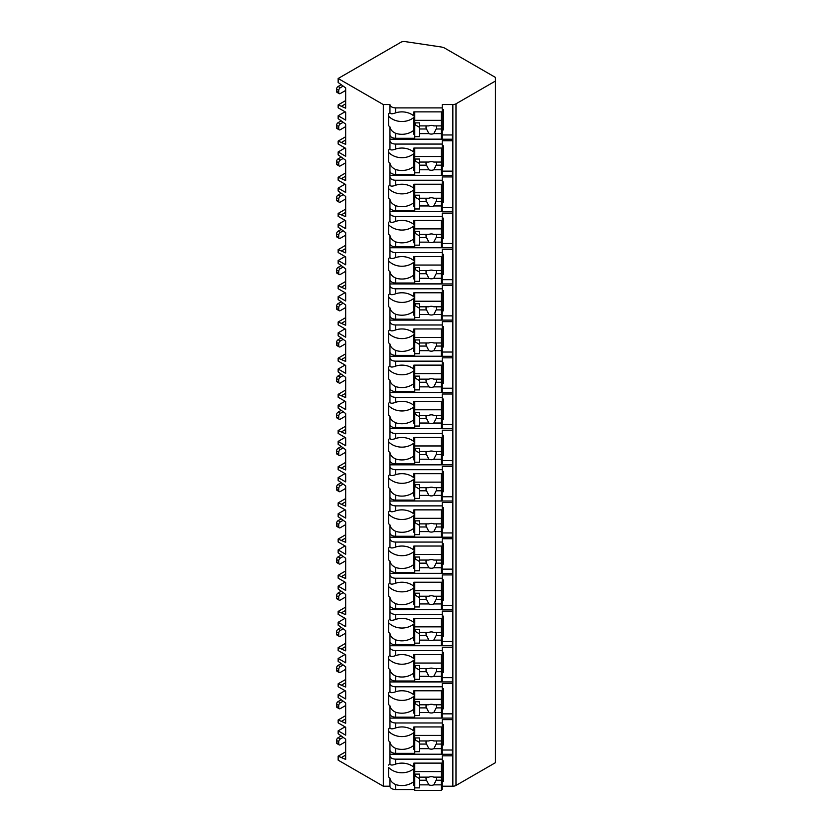 <?xml version="1.0" encoding="UTF-8"?>
<svg xmlns="http://www.w3.org/2000/svg" width="832" height="832" viewBox="0 0 832 832"><rect width="100%" height="100%" fill="white"/><g stroke="black" fill="none" stroke-linecap="round" stroke-linejoin="round"><path stroke-width="1.25" d="M345.051 726.856L338.156 730.839L338.156 733.73L345.675 739.159L345.675 759.418L338.156 756.163L338.156 760.146L383.302 786.209L389.948 786.209A5.762 3.328 0 0 0 395.71 789.537L414.762 789.537M441.355 789.537L442.239 789.537L442.239 785.554L441.355 785.554M442.239 786.209L452.847 786.209A4.43 2.558 0 0 0 455.978 785.46L495.446 762.674L495.446 77.418L444.985 48.277A8.861 5.117 0 0 0 440.929 46.946L405.153 41.6A4.43 2.558 0 0 0 400.91 42.266L338.156 78.499L383.302 104.572L389.948 104.572A5.762 3.328 0 0 0 395.71 107.89L442.239 107.89L442.239 104.572L452.847 104.572A4.43 2.558 0 0 0 455.978 103.823L495.446 81.037M442.239 750.027L452.431 750.027L452.431 755.82L442.239 755.82L442.239 759.148L395.71 759.148A5.762 3.328 0 0 1 389.948 755.82L389.948 763.87C390.364 765.336 392.278 765.409 395.71 764.088L395.71 759.148M442.239 724.703L443.57 724.703L443.57 744.962L442.239 744.962L442.239 749.372L441.355 749.372M389.948 713.846A5.762 3.328 0 0 0 395.71 717.174L395.71 712.234C392.278 710.653 390.364 708.51 389.948 705.796L389.948 727.688C390.364 729.154 392.278 729.227 395.71 727.917A16.838 13.749 180 0 1 413.878 731.016L413.878 726.95L442.239 726.95L442.239 719.638L452.431 719.638L452.431 713.846L442.239 713.846M442.239 688.522L443.57 688.522L443.57 708.781L442.239 708.781L442.239 713.201L441.355 713.201M389.948 677.674A5.762 3.328 0 0 0 395.71 680.992L395.71 676.052C392.278 674.471 390.364 672.329 389.948 669.614L389.948 691.517C390.364 692.973 392.278 693.046 395.71 691.735A16.838 13.749 180 0 1 413.878 694.834L413.878 690.768L442.239 690.768L442.239 683.457L452.431 683.457L452.431 677.674L442.239 677.674M442.239 652.34L443.57 652.34L443.57 672.599L442.239 672.599L442.239 677.019L441.355 677.019M389.948 641.493A5.762 3.328 0 0 0 395.71 644.81L395.71 639.87C392.278 638.29 390.364 636.147 389.948 633.433L389.948 655.335C390.364 656.791 392.278 656.864 395.71 655.554A16.838 13.749 180 0 1 413.878 658.653L413.878 654.586L442.239 654.586L442.239 647.275L452.431 647.275L452.431 641.493L442.239 641.493M442.239 616.158L443.57 616.158L443.57 636.428L442.239 636.428L442.239 640.838L441.355 640.838M389.948 605.311A5.762 3.328 0 0 0 395.71 608.629L395.71 603.689C392.278 602.108 390.364 599.966 389.948 597.251L389.948 619.154C390.364 620.61 392.278 620.682 395.71 619.372A16.838 13.749 180 0 1 413.878 622.482L413.878 618.405L442.239 618.405L442.239 611.094L452.431 611.094L452.431 605.311L442.239 605.311M442.239 579.977L443.57 579.977L443.57 600.246L442.239 600.246L442.239 604.656L441.355 604.656M389.948 569.13A5.762 3.328 0 0 0 395.71 572.458L395.71 567.507C392.278 565.926 390.364 563.784 389.948 561.07L389.948 582.972C390.364 584.428 392.278 584.501 395.71 583.19A16.838 13.749 180 0 1 413.878 586.3L413.878 582.223L442.239 582.223L442.239 574.912L452.431 574.912L452.431 569.13L442.239 569.13M442.239 543.806L443.57 543.806L443.57 564.065L442.239 564.065L442.239 568.474L441.355 568.474M389.948 532.948A5.762 3.328 0 0 0 395.71 536.276L395.71 531.326C392.278 529.755 390.364 527.602 389.948 524.888L389.948 546.79C390.364 548.246 392.278 548.319 395.71 547.009A16.838 13.749 180 0 1 413.878 550.118L413.878 546.042L442.239 546.042L442.239 538.73L452.431 538.73L452.431 532.948L442.239 532.948M442.239 507.624L443.57 507.624L443.57 527.883L442.239 527.883L442.239 532.293L441.355 532.293M389.948 496.766A5.762 3.328 0 0 0 395.71 500.094L395.71 495.144C392.278 493.574 390.364 491.421 389.948 488.717L389.948 510.609C390.364 512.065 392.278 512.138 395.71 510.827A16.838 13.749 180 0 1 413.878 513.937L413.878 509.86L442.239 509.86L442.239 502.559L452.431 502.559L452.431 496.766L442.239 496.766M442.239 471.442L443.57 471.442L443.57 491.702L442.239 491.702L442.239 496.111L441.355 496.111M389.948 460.585A5.762 3.328 0 0 0 395.71 463.913L395.71 458.962C392.278 457.392 390.364 455.25 389.948 452.535L389.948 474.427C390.364 475.883 392.278 475.956 395.71 474.646A16.838 13.749 180 0 1 413.878 477.755L413.878 473.678L442.239 473.678L442.239 466.378L452.431 466.378L452.431 460.585L442.239 460.585M442.239 435.261L443.57 435.261L443.57 455.52L442.239 455.52L442.239 459.93L441.355 459.93M389.948 424.403A5.762 3.328 0 0 0 395.71 427.731L395.71 422.781C392.278 421.21 390.364 419.068 389.948 416.354L389.948 438.246C390.364 439.712 392.278 439.785 395.71 438.464A16.838 13.749 180 0 1 413.878 441.574L413.878 437.497L442.239 437.497L442.239 430.196L452.431 430.196L452.431 424.403L442.239 424.403M442.239 399.079L443.57 399.079L443.57 419.338L442.239 419.338L442.239 423.748L441.355 423.748M389.948 388.222A5.762 3.328 0 0 0 395.71 391.55L395.71 386.599C392.278 385.029 390.364 382.886 389.948 380.172L389.948 402.064C390.364 403.53 392.278 403.603 395.71 402.282A16.838 13.749 180 0 1 413.878 405.392L413.878 401.315L442.239 401.315L442.239 394.014L452.431 394.014L452.431 388.222L442.239 388.222M442.239 362.898L443.57 362.898L443.57 383.157L442.239 383.157L442.239 387.566L441.355 387.566M389.948 352.04A5.762 3.328 0 0 0 395.71 355.368L395.71 350.418C392.278 348.847 390.364 346.705 389.948 343.99L389.948 365.882C390.364 367.349 392.278 367.422 395.71 366.101A16.838 13.749 180 0 1 413.878 369.21L413.878 365.134L442.239 365.134L442.239 357.833L452.431 357.833L452.431 352.04L442.239 352.04M442.239 326.716L443.57 326.716L443.57 346.975L442.239 346.975L442.239 351.385L441.355 351.385M389.948 315.858A5.762 3.328 0 0 0 395.71 319.186L395.71 314.246C392.278 312.666 390.364 310.523 389.948 307.809L389.948 329.701C390.364 331.167 392.278 331.24 395.71 329.919A16.838 13.749 180 0 1 413.878 333.029L413.878 328.962L442.239 328.962L442.239 321.651L452.431 321.651L452.431 315.858L442.239 315.858M442.239 290.534L443.57 290.534L443.57 310.794L442.239 310.794L442.239 315.214L441.355 315.214M389.948 279.677A5.762 3.328 0 0 0 395.71 283.005L395.71 278.065C392.278 276.484 390.364 274.342 389.948 271.627L389.948 293.53C390.364 294.986 392.278 295.058 395.71 293.748A16.838 13.749 180 0 1 413.878 296.847L413.878 292.781L442.239 292.781L442.239 285.47L452.431 285.47L452.431 279.677L442.239 279.677M442.239 254.353L443.57 254.353L443.57 274.612L442.239 274.612L442.239 279.032L441.355 279.032M389.948 243.506A5.762 3.328 0 0 0 395.71 246.823L395.71 241.883C392.278 240.302 390.364 238.16 389.948 235.446L389.948 257.348C390.364 258.804 392.278 258.877 395.71 257.566A16.838 13.749 180 0 1 413.878 260.666L413.878 256.599L442.239 256.599L442.239 249.288L452.431 249.288L452.431 243.506L442.239 243.506M442.239 218.171L443.57 218.171L443.57 238.441L442.239 238.441L442.239 242.85L441.355 242.85M389.948 207.324A5.762 3.328 0 0 0 395.71 210.642L395.71 205.702C392.278 204.121 390.364 201.978 389.948 199.264L389.948 221.166C390.364 222.622 392.278 222.695 395.71 221.385A16.838 13.749 180 0 1 413.878 224.494L413.878 220.418L442.239 220.418L442.239 213.106L452.431 213.106L452.431 207.324L442.239 207.324M442.239 181.99L443.57 181.99L443.57 202.259L442.239 202.259L442.239 206.669L441.355 206.669M389.948 171.142A5.762 3.328 0 0 0 395.71 174.47L395.71 169.52C392.278 167.939 390.364 165.797 389.948 163.082L389.948 184.985C390.364 186.441 392.278 186.514 395.71 185.203A16.838 13.749 180 0 1 413.878 188.313L413.878 184.236L442.239 184.236L442.239 176.925L452.431 176.925L452.431 171.142L442.239 171.142M442.239 145.818L443.57 145.818L443.57 166.078L442.239 166.078L442.239 170.487L441.355 170.487M389.948 134.961A5.762 3.328 0 0 0 395.71 138.289L395.71 133.338C392.278 131.768 390.364 129.615 389.948 126.901L389.948 148.803C390.364 150.259 392.278 150.332 395.71 149.022A16.838 13.749 180 0 1 413.878 152.131L413.878 148.054L442.239 148.054L442.239 140.743L452.431 140.743L452.431 134.961L442.239 134.961M442.239 109.637L443.57 109.637L443.57 129.896L442.239 129.896L442.239 134.306L441.355 134.306M442.239 760.885L443.57 760.885L443.57 781.144L442.239 781.144L442.239 785.554M395.71 753.355L395.71 748.405C392.278 746.834 390.364 744.692 389.948 741.978L389.948 750.027A5.762 3.328 0 0 0 395.71 753.355L414.762 753.355M441.355 753.355L442.239 753.355L442.239 749.372M442.239 107.89L442.239 111.873L413.878 111.873L413.878 115.95A16.838 13.749 180 0 0 395.71 112.84C392.278 114.15 390.364 114.078 389.948 112.622L389.948 104.572M389.948 786.209L389.948 778.159C390.364 780.874 392.278 783.016 395.71 784.586A16.838 13.749 180 0 0 413.878 781.487L413.878 768.695A16.838 13.749 180 0 1 388.617 767.458L388.617 776.922A16.838 13.749 180 0 0 389.948 778.159M389.948 140.743A5.762 3.328 0 0 0 395.71 144.071L442.239 144.071M389.948 176.925A5.762 3.328 0 0 0 395.71 180.253L442.239 180.253M389.948 213.106A5.762 3.328 0 0 0 395.71 216.434L442.239 216.434M389.948 249.288A5.762 3.328 0 0 0 395.71 252.616L442.239 252.616M389.948 285.47A5.762 3.328 0 0 0 395.71 288.798L442.239 288.798M389.948 321.651A5.762 3.328 0 0 0 395.71 324.979L442.239 324.979M389.948 357.833A5.762 3.328 0 0 0 395.71 361.161L442.239 361.161M389.948 394.014A5.762 3.328 0 0 0 395.71 397.342L442.239 397.342M389.948 430.196A5.762 3.328 0 0 0 395.71 433.524L442.239 433.524M389.948 466.378A5.762 3.328 0 0 0 395.71 469.695L442.239 469.695M389.948 502.559A5.762 3.328 0 0 0 395.71 505.877L442.239 505.877M389.948 538.73A5.762 3.328 0 0 0 395.71 542.058L442.239 542.058M389.948 574.912A5.762 3.328 0 0 0 395.71 578.24L442.239 578.24M389.948 611.094A5.762 3.328 0 0 0 395.71 614.422L442.239 614.422M389.948 647.275A5.762 3.328 0 0 0 395.71 650.603L442.239 650.603M389.948 683.457A5.762 3.328 0 0 0 395.71 686.785L442.239 686.785M389.948 719.638A5.762 3.328 0 0 0 395.71 722.966L442.239 722.966M389.948 112.622A16.838 13.749 180 0 0 388.617 113.859L388.617 125.674A16.838 13.749 180 0 0 389.948 126.901M389.948 750.027L389.948 755.82M389.948 763.87A16.838 13.749 180 0 0 388.617 765.107M383.302 786.209L383.302 104.572M389.948 148.803A16.838 13.749 180 0 0 388.617 150.041L388.617 161.855A16.838 13.749 180 0 0 389.948 163.082M389.948 184.985A16.838 13.749 180 0 0 388.617 186.222L388.617 198.026A16.838 13.749 180 0 0 389.948 199.264M389.948 221.166A16.838 13.749 180 0 0 388.617 222.404L388.617 234.208A16.838 13.749 180 0 0 389.948 235.446M389.948 257.348A16.838 13.749 180 0 0 388.617 258.575L388.617 270.39A16.838 13.749 180 0 0 389.948 271.627M389.948 293.53A16.838 13.749 180 0 0 388.617 294.757L388.617 306.571A16.838 13.749 180 0 0 389.948 307.809M389.948 329.701A16.838 13.749 180 0 0 388.617 330.938L388.617 342.753A16.838 13.749 180 0 0 389.948 343.99M389.948 365.882A16.838 13.749 180 0 0 388.617 367.12L388.617 378.934A16.838 13.749 180 0 0 389.948 380.172M389.948 402.064A16.838 13.749 180 0 0 388.617 403.302L388.617 415.116A16.838 13.749 180 0 0 389.948 416.354M389.948 438.246A16.838 13.749 180 0 0 388.617 439.483L388.617 451.298A16.838 13.749 180 0 0 389.948 452.535M389.948 474.427A16.838 13.749 180 0 0 388.617 475.665L388.617 487.479A16.838 13.749 180 0 0 389.948 488.717M389.948 510.609A16.838 13.749 180 0 0 388.617 511.846L388.617 523.661A16.838 13.749 180 0 0 389.948 524.888M389.948 546.79A16.838 13.749 180 0 0 388.617 548.028L388.617 559.842A16.838 13.749 180 0 0 389.948 561.07M389.948 582.972A16.838 13.749 180 0 0 388.617 584.21L388.617 596.014A16.838 13.749 180 0 0 389.948 597.251M389.948 619.154A16.838 13.749 180 0 0 388.617 620.391L388.617 632.195A16.838 13.749 180 0 0 389.948 633.433M389.948 655.335A16.838 13.749 180 0 0 388.617 656.562L388.617 668.377A16.838 13.749 180 0 0 389.948 669.614M389.948 691.517A16.838 13.749 180 0 0 388.617 692.744L388.617 704.558A16.838 13.749 180 0 0 389.948 705.796M389.948 727.688A16.838 13.749 180 0 0 388.617 728.926L388.617 740.74A16.838 13.749 180 0 0 389.948 741.978M389.948 754.281L452.431 754.281L452.431 750.027M441.355 138.289L442.239 138.289L442.239 134.306M441.355 174.47L442.239 174.47L442.239 170.487M441.355 210.642L442.239 210.642L442.239 206.669M441.355 246.823L442.239 246.823L442.239 242.85M441.355 283.005L442.239 283.005L442.239 279.032M441.355 319.186L442.239 319.186L442.239 315.214M441.355 355.368L442.239 355.368L442.239 351.385M441.355 391.55L442.239 391.55L442.239 387.566M441.355 427.731L442.239 427.731L442.239 423.748M441.355 463.913L442.239 463.913L442.239 459.93M441.355 500.094L442.239 500.094L442.239 496.111M441.355 536.276L442.239 536.276L442.239 532.293M441.355 572.458L442.239 572.458L442.239 568.474M441.355 608.629L442.239 608.629L442.239 604.656M441.355 644.81L442.239 644.81L442.239 640.838M441.355 680.992L442.239 680.992L442.239 677.019M441.355 717.174L442.239 717.174L442.239 713.201M395.71 764.088A16.838 13.749 180 0 1 413.878 767.198L413.878 763.121L442.239 763.121L442.239 759.148M442.239 111.873L442.239 128.357L443.57 129.896M442.239 131.685L441.355 131.685M414.762 131.685L413.878 131.685M413.878 120.432L414.762 120.432M441.355 120.432L442.239 120.432M414.762 134.306L413.878 134.306L413.878 117.437A16.838 13.749 180 0 1 388.617 116.199L388.617 113.859M414.762 785.554L413.878 785.554L413.878 781.487M395.71 138.289L414.762 138.289M395.71 133.338A16.838 13.749 180 0 0 413.878 130.229M395.71 174.47L414.762 174.47M395.71 169.52A16.838 13.749 180 0 0 413.878 166.41L413.878 153.618A16.838 13.749 180 0 1 388.617 152.381L388.617 150.041M414.762 170.487L413.878 170.487L413.878 166.41M395.71 210.642L414.762 210.642M395.71 205.702A16.838 13.749 180 0 0 413.878 202.592L413.878 189.8A16.838 13.749 180 0 1 388.617 188.562L388.617 186.222M414.762 206.669L413.878 206.669L413.878 202.592M395.71 246.823L414.762 246.823M395.71 241.883A16.838 13.749 180 0 0 413.878 238.774L413.878 225.982A16.838 13.749 180 0 1 388.617 224.744L388.617 222.404M414.762 242.85L413.878 242.85L413.878 238.774M395.71 283.005L414.762 283.005M395.71 278.065A16.838 13.749 180 0 0 413.878 274.955L413.878 262.163A16.838 13.749 180 0 1 388.617 260.926L388.617 258.575M414.762 279.032L413.878 279.032L413.878 274.955M395.71 319.186L414.762 319.186M395.71 314.246A16.838 13.749 180 0 0 413.878 311.137L413.878 298.345A16.838 13.749 180 0 1 388.617 297.107L388.617 294.757M414.762 315.214L413.878 315.214L413.878 311.137M395.71 355.368L414.762 355.368M395.71 350.418A16.838 13.749 180 0 0 413.878 347.318L413.878 334.526A16.838 13.749 180 0 1 388.617 333.289L388.617 330.938M414.762 351.385L413.878 351.385L413.878 347.318M395.71 391.55L414.762 391.55M395.71 386.599A16.838 13.749 180 0 0 413.878 383.5L413.878 370.708A16.838 13.749 180 0 1 388.617 369.47L388.617 367.12M414.762 387.566L413.878 387.566L413.878 383.5M395.71 427.731L414.762 427.731M395.71 422.781A16.838 13.749 180 0 0 413.878 419.682L413.878 406.89A16.838 13.749 180 0 1 388.617 405.652L388.617 403.302M414.762 423.748L413.878 423.748L413.878 419.682M395.71 463.913L414.762 463.913M395.71 458.962A16.838 13.749 180 0 0 413.878 455.853L413.878 443.061A16.838 13.749 180 0 1 388.617 441.834L388.617 439.483M414.762 459.93L413.878 459.93L413.878 455.853M395.71 500.094L414.762 500.094M395.71 495.144A16.838 13.749 180 0 0 413.878 492.034L413.878 479.242A16.838 13.749 180 0 1 388.617 478.015L388.617 475.665M414.762 496.111L413.878 496.111L413.878 492.034M395.71 536.276L414.762 536.276M395.71 531.326A16.838 13.749 180 0 0 413.878 528.216L413.878 515.424A16.838 13.749 180 0 1 388.617 514.186L388.617 511.846M414.762 532.293L413.878 532.293L413.878 528.216M395.71 572.458L414.762 572.458M395.71 567.507A16.838 13.749 180 0 0 413.878 564.398L413.878 551.606A16.838 13.749 180 0 1 388.617 550.368L388.617 548.028M414.762 568.474L413.878 568.474L413.878 564.398M395.71 608.629L414.762 608.629M395.71 603.689A16.838 13.749 180 0 0 413.878 600.579L413.878 587.787A16.838 13.749 180 0 1 388.617 586.55L388.617 584.21M414.762 604.656L413.878 604.656L413.878 600.579M395.71 644.81L414.762 644.81M395.71 639.87A16.838 13.749 180 0 0 413.878 636.761L413.878 623.969A16.838 13.749 180 0 1 388.617 622.731L388.617 620.391M414.762 640.838L413.878 640.838L413.878 636.761M395.71 680.992L414.762 680.992M395.71 676.052A16.838 13.749 180 0 0 413.878 672.942L413.878 660.15A16.838 13.749 180 0 1 388.617 658.913L388.617 656.562M414.762 677.019L413.878 677.019L413.878 672.942M395.71 717.174L414.762 717.174M395.71 712.234A16.838 13.749 180 0 0 413.878 709.124L413.878 696.332A16.838 13.749 180 0 1 388.617 695.094L388.617 692.744M414.762 713.201L413.878 713.201L413.878 709.124M395.71 748.405A16.838 13.749 180 0 0 413.878 745.306L413.878 732.514A16.838 13.749 180 0 1 388.617 731.276L388.617 728.926M414.762 749.372L413.878 749.372L413.878 745.306M414.762 111.873L414.762 139.152L441.355 139.152L441.355 128.991L436.176 128.991A5.314 4.337 180 0 0 436.654 127.182A5.314 4.337 180 0 0 436.415 125.882M414.762 122.866L419.64 122.866L419.64 125.882L428.896 125.882A5.314 4.337 180 0 1 431.34 125.403A5.314 4.337 180 0 1 433.784 125.882L441.355 125.882L441.355 120.338L414.762 120.338M414.762 136.614L419.64 136.614L419.64 133.598L428.896 133.598A5.314 4.337 180 0 0 431.34 134.087A5.314 4.337 180 0 0 433.784 133.598L441.355 133.598M419.64 133.598L419.64 125.882M426.265 125.882A5.314 4.337 180 0 0 426.026 127.182A5.314 4.337 180 0 0 426.504 128.991L419.64 128.991M426.504 128.991L428.896 133.598M433.784 133.598L436.176 128.991M419.64 127.4L415.21 124.852L415.21 122.866M441.355 128.991L441.355 125.882M441.355 111.873L441.355 120.338M442.239 782.933L441.355 782.933M414.762 782.933L413.878 782.933M443.57 781.144L442.239 779.615L442.239 763.121M413.878 771.68L414.762 771.68M441.355 771.68L442.239 771.68M414.762 763.121L414.762 790.4L441.355 790.4L441.355 780.239L436.176 780.239A5.314 4.337 180 0 0 436.654 778.43A5.314 4.337 180 0 0 436.415 777.14M414.762 774.114L419.64 774.114L419.64 777.14L428.896 777.14A5.314 4.337 180 0 1 431.34 776.651A5.314 4.337 180 0 1 433.784 777.14L441.355 777.14L441.355 771.586L414.762 771.586M414.762 787.862L419.64 787.862L419.64 784.846L428.896 784.846A5.314 4.337 180 0 0 431.34 785.335A5.314 4.337 180 0 0 433.784 784.846L441.355 784.846M419.64 784.846L419.64 777.14M426.265 777.14A5.314 4.337 180 0 0 426.026 778.43A5.314 4.337 180 0 0 426.504 780.239L419.64 780.239M426.504 780.239L428.896 784.846M433.784 784.846L436.176 780.239M419.64 778.658L415.21 776.1L415.21 774.114M441.355 780.239L441.355 777.14M441.355 763.121L441.355 771.586M389.948 139.214L452.431 139.214L452.431 134.961M442.239 148.054L442.239 164.538L443.57 166.078M442.239 167.866L441.355 167.866M414.762 167.866L413.878 167.866M413.878 156.614L414.762 156.614M441.355 156.614L442.239 156.614M414.762 148.054L414.762 175.334L441.355 175.334L441.355 165.173L436.176 165.173A5.314 4.337 180 0 0 436.654 163.363A5.314 4.337 180 0 0 436.415 162.063M414.762 159.047L419.64 159.047L419.64 162.063L428.896 162.063A5.314 4.337 180 0 1 431.34 161.585A5.314 4.337 180 0 1 433.784 162.063L441.355 162.063L441.355 156.51L414.762 156.51M414.762 172.796L419.64 172.796L419.64 169.78L428.896 169.78A5.314 4.337 180 0 0 431.34 170.258A5.314 4.337 180 0 0 433.784 169.78L441.355 169.78M419.64 169.78L419.64 162.063M426.265 162.063A5.314 4.337 180 0 0 426.026 163.363A5.314 4.337 180 0 0 426.504 165.173L419.64 165.173M426.504 165.173L428.896 169.78M433.784 169.78L436.176 165.173M419.64 163.582L415.21 161.023L415.21 159.047M441.355 165.173L441.355 162.063M441.355 148.054L441.355 156.51M389.948 175.396L452.431 175.396L452.431 171.142M442.239 184.236L442.239 200.72L443.57 202.259M442.239 204.048L441.355 204.048M414.762 204.048L413.878 204.048M413.878 192.785L414.762 192.785M441.355 192.785L442.239 192.785M414.762 184.236L414.762 211.505L441.355 211.505L441.355 201.354L436.176 201.354A5.314 4.337 180 0 0 436.654 199.545A5.314 4.337 180 0 0 436.415 198.245M414.762 195.229L419.64 195.229L419.64 198.245L428.896 198.245A5.314 4.337 180 0 1 431.34 197.756A5.314 4.337 180 0 1 433.784 198.245L441.355 198.245L441.355 192.691L414.762 192.691M414.762 208.978L419.64 208.978L419.64 205.962L428.896 205.962A5.314 4.337 180 0 0 431.34 206.44A5.314 4.337 180 0 0 433.784 205.962L441.355 205.962M419.64 205.962L419.64 198.245M426.265 198.245A5.314 4.337 180 0 0 426.026 199.545A5.314 4.337 180 0 0 426.504 201.354L419.64 201.354M426.504 201.354L428.896 205.962M433.784 205.962L436.176 201.354M419.64 199.763L415.21 197.205L415.21 195.229M441.355 201.354L441.355 198.245M441.355 184.236L441.355 192.691M389.948 211.578L452.431 211.578L452.431 207.324M442.239 220.418L442.239 236.902L443.57 238.441M442.239 240.23L441.355 240.23M414.762 240.23L413.878 240.23M413.878 228.966L414.762 228.966M441.355 228.966L442.239 228.966M414.762 220.418L414.762 247.686L441.355 247.686L441.355 237.536L436.176 237.536A5.314 4.337 180 0 0 436.654 235.726A5.314 4.337 180 0 0 436.415 234.426M414.762 231.41L419.64 231.41L419.64 234.426L428.896 234.426A5.314 4.337 180 0 1 431.34 233.938A5.314 4.337 180 0 1 433.784 234.426L441.355 234.426L441.355 228.873L414.762 228.873M414.762 245.159L419.64 245.159L419.64 242.143L428.896 242.143A5.314 4.337 180 0 0 431.34 242.622A5.314 4.337 180 0 0 433.784 242.143L441.355 242.143M419.64 242.143L419.64 234.426M426.265 234.426A5.314 4.337 180 0 0 426.026 235.726A5.314 4.337 180 0 0 426.504 237.536L419.64 237.536M426.504 237.536L428.896 242.143M433.784 242.143L436.176 237.536M419.64 235.945L415.21 233.386L415.21 231.41M441.355 237.536L441.355 234.426M441.355 220.418L441.355 228.873M389.948 247.759L452.431 247.759L452.431 243.506M442.239 256.599L442.239 273.083L443.57 274.612M442.239 276.411L441.355 276.411M414.762 276.411L413.878 276.411M413.878 265.148L414.762 265.148M441.355 265.148L442.239 265.148M414.762 256.599L414.762 283.868L441.355 283.868L441.355 273.718L436.176 273.718A5.314 4.337 180 0 0 436.654 271.908A5.314 4.337 180 0 0 436.415 270.608M414.762 267.592L419.64 267.592L419.64 270.608L428.896 270.608A5.314 4.337 180 0 1 431.34 270.119A5.314 4.337 180 0 1 433.784 270.608L441.355 270.608L441.355 265.054L414.762 265.054M414.762 281.341L419.64 281.341L419.64 278.314L428.896 278.314A5.314 4.337 180 0 0 431.34 278.803A5.314 4.337 180 0 0 433.784 278.314L441.355 278.314M419.64 278.314L419.64 270.608M426.265 270.608A5.314 4.337 180 0 0 426.026 271.908A5.314 4.337 180 0 0 426.504 273.718L419.64 273.718M426.504 273.718L428.896 278.314M433.784 278.314L436.176 273.718M419.64 272.126L415.21 269.568L415.21 267.592M441.355 273.718L441.355 270.608M441.355 256.599L441.355 265.054M389.948 283.941L452.431 283.941L452.431 279.677M442.239 292.781L442.239 309.265L443.57 310.794M442.239 312.593L441.355 312.593M414.762 312.593L413.878 312.593M413.878 301.33L414.762 301.33M441.355 301.33L442.239 301.33M414.762 292.781L414.762 320.05L441.355 320.05L441.355 309.899L436.176 309.899A5.314 4.337 180 0 0 436.654 308.09A5.314 4.337 180 0 0 436.415 306.79M414.762 303.774L419.64 303.774L419.64 306.79L428.896 306.79A5.314 4.337 180 0 1 431.34 306.301A5.314 4.337 180 0 1 433.784 306.79L441.355 306.79L441.355 301.236L414.762 301.236M414.762 317.522L419.64 317.522L419.64 314.496L428.896 314.496A5.314 4.337 180 0 0 431.34 314.985A5.314 4.337 180 0 0 433.784 314.496L441.355 314.496M419.64 314.496L419.64 306.79M426.265 306.79A5.314 4.337 180 0 0 426.026 308.09A5.314 4.337 180 0 0 426.504 309.899L419.64 309.899M426.504 309.899L428.896 314.496M433.784 314.496L436.176 309.899M419.64 308.308L415.21 305.75L415.21 303.774M441.355 309.899L441.355 306.79M441.355 292.781L441.355 301.236M389.948 320.112L452.431 320.112L452.431 315.858M442.239 328.962L442.239 345.446L443.57 346.975M442.239 348.764L441.355 348.764M414.762 348.764L413.878 348.764M413.878 337.511L414.762 337.511M441.355 337.511L442.239 337.511M414.762 328.962L414.762 356.231L441.355 356.231L441.355 346.07L436.176 346.07A5.314 4.337 180 0 0 436.654 344.271A5.314 4.337 180 0 0 436.415 342.971M414.762 339.955L419.64 339.955L419.64 342.971L428.896 342.971A5.314 4.337 180 0 1 431.34 342.482A5.314 4.337 180 0 1 433.784 342.971L441.355 342.971L441.355 337.418L414.762 337.418M414.762 353.704L419.64 353.704L419.64 350.678L428.896 350.678A5.314 4.337 180 0 0 431.34 351.166A5.314 4.337 180 0 0 433.784 350.678L441.355 350.678M419.64 350.678L419.64 342.971M426.265 342.971A5.314 4.337 180 0 0 426.026 344.271A5.314 4.337 180 0 0 426.504 346.07L419.64 346.07M426.504 346.07L428.896 350.678M433.784 350.678L436.176 346.07M419.64 344.49L415.21 341.931L415.21 339.955M441.355 346.07L441.355 342.971M441.355 328.962L441.355 337.418M389.948 356.294L452.431 356.294L452.431 352.04M442.239 365.134L442.239 381.628L443.57 383.157M442.239 384.946L441.355 384.946M414.762 384.946L413.878 384.946M413.878 373.693L414.762 373.693M441.355 373.693L442.239 373.693M414.762 365.134L414.762 392.413L441.355 392.413L441.355 382.252L436.176 382.252A5.314 4.337 180 0 0 436.654 380.442A5.314 4.337 180 0 0 436.415 379.153M414.762 376.126L419.64 376.126L419.64 379.153L428.896 379.153A5.314 4.337 180 0 1 431.34 378.664A5.314 4.337 180 0 1 433.784 379.153L441.355 379.153L441.355 373.599L414.762 373.599M414.762 389.875L419.64 389.875L419.64 386.859L428.896 386.859A5.314 4.337 180 0 0 431.34 387.348A5.314 4.337 180 0 0 433.784 386.859L441.355 386.859M419.64 386.859L419.64 379.153M426.265 379.153A5.314 4.337 180 0 0 426.026 380.442A5.314 4.337 180 0 0 426.504 382.252L419.64 382.252M426.504 382.252L428.896 386.859M433.784 386.859L436.176 382.252M419.64 380.671L415.21 378.113L415.21 376.126M441.355 382.252L441.355 379.153M441.355 365.134L441.355 373.599M389.948 392.475L452.431 392.475L452.431 388.222M442.239 401.315L442.239 417.799L443.57 419.338M442.239 421.127L441.355 421.127M414.762 421.127L413.878 421.127M413.878 409.874L414.762 409.874M441.355 409.874L442.239 409.874M414.762 401.315L414.762 428.594L441.355 428.594L441.355 418.434L436.176 418.434A5.314 4.337 180 0 0 436.654 416.624A5.314 4.337 180 0 0 436.415 415.334M414.762 412.308L419.64 412.308L419.64 415.334L428.896 415.334A5.314 4.337 180 0 1 431.34 414.846A5.314 4.337 180 0 1 433.784 415.334L441.355 415.334L441.355 409.781L414.762 409.781M414.762 426.057L419.64 426.057L419.64 423.041L428.896 423.041A5.314 4.337 180 0 0 431.34 423.53A5.314 4.337 180 0 0 433.784 423.041L441.355 423.041M419.64 423.041L419.64 415.334M426.265 415.334A5.314 4.337 180 0 0 426.026 416.624A5.314 4.337 180 0 0 426.504 418.434L419.64 418.434M426.504 418.434L428.896 423.041M433.784 423.041L436.176 418.434M419.64 416.853L415.21 414.294L415.21 412.308M441.355 418.434L441.355 415.334M441.355 401.315L441.355 409.781M389.948 428.657L452.431 428.657L452.431 424.403M442.239 437.497L442.239 453.981L443.57 455.52M442.239 457.309L441.355 457.309M414.762 457.309L413.878 457.309M413.878 446.056L414.762 446.056M441.355 446.056L442.239 446.056M414.762 437.497L414.762 464.776L441.355 464.776L441.355 454.615L436.176 454.615A5.314 4.337 180 0 0 436.654 452.806A5.314 4.337 180 0 0 436.415 451.516M414.762 448.49L419.64 448.49L419.64 451.516L428.896 451.516A5.314 4.337 180 0 1 431.34 451.027A5.314 4.337 180 0 1 433.784 451.516L441.355 451.516L441.355 445.962L414.762 445.962M414.762 462.238L419.64 462.238L419.64 459.222L428.896 459.222A5.314 4.337 180 0 0 431.34 459.711A5.314 4.337 180 0 0 433.784 459.222L441.355 459.222M419.64 459.222L419.64 451.516M426.265 451.516A5.314 4.337 180 0 0 426.026 452.806A5.314 4.337 180 0 0 426.504 454.615L419.64 454.615M426.504 454.615L428.896 459.222M433.784 459.222L436.176 454.615M419.64 453.034L415.21 450.476L415.21 448.49M441.355 454.615L441.355 451.516M441.355 437.497L441.355 445.962M389.948 464.838L452.431 464.838L452.431 460.585M442.239 473.678L442.239 490.162L443.57 491.702M442.239 493.49L441.355 493.49M414.762 493.49L413.878 493.49M413.878 482.238L414.762 482.238M441.355 482.238L442.239 482.238M414.762 473.678L414.762 500.958L441.355 500.958L441.355 490.797L436.176 490.797A5.314 4.337 180 0 0 436.654 488.987A5.314 4.337 180 0 0 436.415 487.687M414.762 484.671L419.64 484.671L419.64 487.687L428.896 487.687A5.314 4.337 180 0 1 431.34 487.209A5.314 4.337 180 0 1 433.784 487.687L441.355 487.687L441.355 482.144L414.762 482.144M414.762 498.42L419.64 498.42L419.64 495.404L428.896 495.404A5.314 4.337 180 0 0 431.34 495.893A5.314 4.337 180 0 0 433.784 495.404L441.355 495.404M419.64 495.404L419.64 487.687M426.265 487.687A5.314 4.337 180 0 0 426.026 488.987A5.314 4.337 180 0 0 426.504 490.797L419.64 490.797M426.504 490.797L428.896 495.404M433.784 495.404L436.176 490.797M419.64 489.216L415.21 486.658L415.21 484.671M441.355 490.797L441.355 487.687M441.355 473.678L441.355 482.144M389.948 501.02L452.431 501.02L452.431 496.766M442.239 509.86L442.239 526.344L443.57 527.883M442.239 529.672L441.355 529.672M414.762 529.672L413.878 529.672M413.878 518.419L414.762 518.419M441.355 518.419L442.239 518.419M414.762 509.86L414.762 537.139L441.355 537.139L441.355 526.978L436.176 526.978A5.314 4.337 180 0 0 436.654 525.169A5.314 4.337 180 0 0 436.415 523.869M414.762 520.853L419.64 520.853L419.64 523.869L428.896 523.869A5.314 4.337 180 0 1 431.34 523.39A5.314 4.337 180 0 1 433.784 523.869L441.355 523.869L441.355 518.326L414.762 518.326M414.762 534.602L419.64 534.602L419.64 531.586L428.896 531.586A5.314 4.337 180 0 0 431.34 532.074A5.314 4.337 180 0 0 433.784 531.586L441.355 531.586M419.64 531.586L419.64 523.869M426.265 523.869A5.314 4.337 180 0 0 426.026 525.169A5.314 4.337 180 0 0 426.504 526.978L419.64 526.978M426.504 526.978L428.896 531.586M433.784 531.586L436.176 526.978M419.64 525.398L415.21 522.839L415.21 520.853M441.355 526.978L441.355 523.869M441.355 509.86L441.355 518.326M389.948 537.202L452.431 537.202L452.431 532.948M442.239 546.042L442.239 562.526L443.57 564.065M442.239 565.854L441.355 565.854M414.762 565.854L413.878 565.854M413.878 554.601L414.762 554.601M441.355 554.601L442.239 554.601M414.762 546.042L414.762 573.321L441.355 573.321L441.355 563.16L436.176 563.16A5.314 4.337 180 0 0 436.654 561.35A5.314 4.337 180 0 0 436.415 560.05M414.762 557.034L419.64 557.034L419.64 560.05L428.896 560.05A5.314 4.337 180 0 1 431.34 559.572A5.314 4.337 180 0 1 433.784 560.05L441.355 560.05L441.355 554.497L414.762 554.497M414.762 570.783L419.64 570.783L419.64 567.767L428.896 567.767A5.314 4.337 180 0 0 431.34 568.246A5.314 4.337 180 0 0 433.784 567.767L441.355 567.767M419.64 567.767L419.64 560.05M426.265 560.05A5.314 4.337 180 0 0 426.026 561.35A5.314 4.337 180 0 0 426.504 563.16L419.64 563.16M426.504 563.16L428.896 567.767M433.784 567.767L436.176 563.16M419.64 561.569L415.21 559.01L415.21 557.034M441.355 563.16L441.355 560.05M441.355 546.042L441.355 554.497M389.948 573.383L452.431 573.383L452.431 569.13M442.239 582.223L442.239 598.707L443.57 600.246M442.239 602.035L441.355 602.035M414.762 602.035L413.878 602.035M413.878 590.772L414.762 590.772M441.355 590.772L442.239 590.772M414.762 582.223L414.762 609.492L441.355 609.492L441.355 599.342L436.176 599.342A5.314 4.337 180 0 0 436.654 597.532A5.314 4.337 180 0 0 436.415 596.232M414.762 593.216L419.64 593.216L419.64 596.232L428.896 596.232A5.314 4.337 180 0 1 431.34 595.743A5.314 4.337 180 0 1 433.784 596.232L441.355 596.232L441.355 590.678L414.762 590.678M414.762 606.965L419.64 606.965L419.64 603.949L428.896 603.949A5.314 4.337 180 0 0 431.34 604.427A5.314 4.337 180 0 0 433.784 603.949L441.355 603.949M419.64 603.949L419.64 596.232M426.265 596.232A5.314 4.337 180 0 0 426.026 597.532A5.314 4.337 180 0 0 426.504 599.342L419.64 599.342M426.504 599.342L428.896 603.949M433.784 603.949L436.176 599.342M419.64 597.75L415.21 595.192L415.21 593.216M441.355 599.342L441.355 596.232M441.355 582.223L441.355 590.678M389.948 609.565L452.431 609.565L452.431 605.311M442.239 618.405L442.239 634.889L443.57 636.428M442.239 638.217L441.355 638.217M414.762 638.217L413.878 638.217M413.878 626.954L414.762 626.954M441.355 626.954L442.239 626.954M414.762 618.405L414.762 645.674L441.355 645.674L441.355 635.523L436.176 635.523A5.314 4.337 180 0 0 436.654 633.714A5.314 4.337 180 0 0 436.415 632.414M414.762 629.398L419.64 629.398L419.64 632.414L428.896 632.414A5.314 4.337 180 0 1 431.34 631.925A5.314 4.337 180 0 1 433.784 632.414L441.355 632.414L441.355 626.86L414.762 626.86M414.762 643.146L419.64 643.146L419.64 640.13L428.896 640.13A5.314 4.337 180 0 0 431.34 640.609A5.314 4.337 180 0 0 433.784 640.13L441.355 640.13M419.64 640.13L419.64 632.414M426.265 632.414A5.314 4.337 180 0 0 426.026 633.714A5.314 4.337 180 0 0 426.504 635.523L419.64 635.523M426.504 635.523L428.896 640.13M433.784 640.13L436.176 635.523M419.64 633.932L415.21 631.374L415.21 629.398M441.355 635.523L441.355 632.414M441.355 618.405L441.355 626.86M389.948 645.746L452.431 645.746L452.431 641.493M442.239 654.586L442.239 671.07L443.57 672.599M442.239 674.398L441.355 674.398M414.762 674.398L413.878 674.398M413.878 663.135L414.762 663.135M441.355 663.135L442.239 663.135M414.762 654.586L414.762 681.855L441.355 681.855L441.355 671.705L436.176 671.705A5.314 4.337 180 0 0 436.654 669.895A5.314 4.337 180 0 0 436.415 668.595M414.762 665.579L419.64 665.579L419.64 668.595L428.896 668.595A5.314 4.337 180 0 1 431.34 668.106A5.314 4.337 180 0 1 433.784 668.595L441.355 668.595L441.355 663.042L414.762 663.042M414.762 679.328L419.64 679.328L419.64 676.312L428.896 676.312A5.314 4.337 180 0 0 431.34 676.79A5.314 4.337 180 0 0 433.784 676.312L441.355 676.312M419.64 676.312L419.64 668.595M426.265 668.595A5.314 4.337 180 0 0 426.026 669.895A5.314 4.337 180 0 0 426.504 671.705L419.64 671.705M426.504 671.705L428.896 676.312M433.784 676.312L436.176 671.705M419.64 670.114L415.21 667.555L415.21 665.579M441.355 671.705L441.355 668.595M441.355 654.586L441.355 663.042M389.948 681.928L452.431 681.928L452.431 677.674M442.239 690.768L442.239 707.252L443.57 708.781M442.239 710.58L441.355 710.58M414.762 710.58L413.878 710.58M413.878 699.317L414.762 699.317M441.355 699.317L442.239 699.317M414.762 690.768L414.762 718.037L441.355 718.037L441.355 707.886L436.176 707.886A5.314 4.337 180 0 0 436.654 706.077A5.314 4.337 180 0 0 436.415 704.777M414.762 701.761L419.64 701.761L419.64 704.777L428.896 704.777A5.314 4.337 180 0 1 431.34 704.288A5.314 4.337 180 0 1 433.784 704.777L441.355 704.777L441.355 699.223L414.762 699.223M414.762 715.51L419.64 715.51L419.64 712.483L428.896 712.483A5.314 4.337 180 0 0 431.34 712.972A5.314 4.337 180 0 0 433.784 712.483L441.355 712.483M419.64 712.483L419.64 704.777M426.265 704.777A5.314 4.337 180 0 0 426.026 706.077A5.314 4.337 180 0 0 426.504 707.886L419.64 707.886M426.504 707.886L428.896 712.483M433.784 712.483L436.176 707.886M419.64 706.295L415.21 703.737L415.21 701.761M441.355 707.886L441.355 704.777M441.355 690.768L441.355 699.223M389.948 718.099L452.431 718.099L452.431 713.846M442.239 726.95L442.239 743.434L443.57 744.962M442.239 746.751L441.355 746.751M414.762 746.751L413.878 746.751M413.878 735.498L414.762 735.498M441.355 735.498L442.239 735.498M414.762 726.95L414.762 754.218L441.355 754.218L441.355 744.068L436.176 744.068A5.314 4.337 180 0 0 436.654 742.258A5.314 4.337 180 0 0 436.415 740.958M414.762 737.942L419.64 737.942L419.64 740.958L428.896 740.958A5.314 4.337 180 0 1 431.34 740.47A5.314 4.337 180 0 1 433.784 740.958L441.355 740.958L441.355 735.405L414.762 735.405M414.762 751.691L419.64 751.691L419.64 748.665L428.896 748.665A5.314 4.337 180 0 0 431.34 749.154A5.314 4.337 180 0 0 433.784 748.665L441.355 748.665M419.64 748.665L419.64 740.958M426.265 740.958A5.314 4.337 180 0 0 426.026 742.258A5.314 4.337 180 0 0 426.504 744.068L419.64 744.068M426.504 744.068L428.896 748.665M433.784 748.665L436.176 744.068M419.64 742.477L415.21 739.918L415.21 737.942M441.355 744.068L441.355 740.958M441.355 726.95L441.355 735.405M345.051 690.674L338.156 694.658L338.156 697.549L345.675 702.978L345.675 723.237L338.156 719.982L338.156 722.873L345.675 727.22L345.675 735.176L338.156 730.839M338.156 694.658L345.675 698.994L345.675 691.038L338.156 686.702L338.156 683.8L345.675 679.463M345.051 654.493L338.156 658.476L338.156 661.367L345.675 666.796L345.675 687.055L338.156 683.8M338.156 658.476L345.675 662.813L345.675 654.857L338.156 650.52L338.156 647.618L345.675 643.282M345.051 618.311L338.156 622.294L338.156 625.186L345.675 630.614L345.675 650.874L338.156 647.618M338.156 622.294L345.675 626.642L345.675 618.675L338.156 614.338L338.156 611.437L345.675 607.1M345.051 582.13L338.156 586.113L338.156 589.004L345.675 594.433L345.675 614.692L338.156 611.437M338.156 586.113L345.675 590.46L345.675 582.494L338.156 578.157L338.156 575.255L345.675 570.918M345.051 545.958L338.156 549.931L338.156 552.833L345.675 558.251L345.675 578.521L338.156 575.255M338.156 549.931L345.675 554.278L345.675 546.312L338.156 541.975L338.156 539.084L345.675 534.737M345.051 509.777L338.156 513.75L338.156 516.651L345.675 522.07L345.675 542.339L338.156 539.084M338.156 513.75L345.675 518.097L345.675 510.13L338.156 505.794L338.156 502.902L345.675 498.555M345.051 473.595L338.156 477.568L338.156 480.47L345.675 485.898L345.675 506.158L338.156 502.902M338.156 477.568L345.675 481.915L345.675 473.959L338.156 469.612L338.156 466.721L345.675 462.374M345.051 437.414L338.156 441.397L338.156 444.288L345.675 449.717L345.675 469.976L338.156 466.721M338.156 441.397L345.675 445.734L345.675 437.778L338.156 433.43L338.156 430.539L345.675 426.192M345.051 401.232L338.156 405.215L338.156 408.106L345.675 413.535L345.675 433.794L338.156 430.539M338.156 405.215L345.675 409.552L345.675 401.596L338.156 397.249L338.156 394.358L345.675 390.01M345.051 365.05L338.156 369.034L338.156 371.925L345.675 377.354L345.675 397.613L338.156 394.358M338.156 369.034L345.675 373.37L345.675 365.414L338.156 361.067L338.156 358.176L345.675 353.839M345.051 328.869L338.156 332.852L338.156 335.743L345.675 341.172L345.675 361.431L338.156 358.176M338.156 332.852L345.675 337.189L345.675 329.233L338.156 324.886L338.156 321.994L345.675 317.658M345.051 292.687L338.156 296.67L338.156 299.562L345.675 304.99L345.675 325.25L338.156 321.994M338.156 296.67L345.675 301.007L345.675 293.051L338.156 288.714L338.156 285.813L345.675 281.476M345.051 256.506L338.156 260.489L338.156 263.38L345.675 268.809L345.675 289.068L338.156 285.813M338.156 260.489L345.675 264.826L345.675 256.87L338.156 252.533L338.156 249.631L345.675 245.294M345.051 220.324L338.156 224.307L338.156 227.198L345.675 232.627L345.675 252.886L338.156 249.631M338.156 224.307L345.675 228.654L345.675 220.688L338.156 216.351L338.156 213.45L345.675 209.113M345.051 184.142L338.156 188.126L338.156 191.017L345.675 196.446L345.675 216.705L338.156 213.45M338.156 188.126L345.675 192.473L345.675 184.506L338.156 180.17L338.156 177.268L345.675 172.931M345.051 147.971L338.156 151.944L338.156 154.846L345.675 160.264L345.675 180.534L338.156 177.268M338.156 151.944L345.675 156.291L345.675 148.325L338.156 143.988L338.156 141.097L345.675 136.75M345.051 111.79L338.156 115.762L338.156 118.664L345.675 124.082L345.675 144.352L338.156 141.097M338.156 115.762L345.675 120.11L345.675 112.143L338.156 107.806L338.156 104.915L345.675 100.568M338.156 78.499L338.156 82.482L345.675 87.911L345.675 108.17L338.156 104.915M341.91 105.997L345.675 103.823M338.156 756.163L345.675 751.826M338.156 719.982L345.675 715.645M341.91 757.245L345.675 755.082M345.675 741.686L340.319 744.786A2.215 1.279 120 0 1 339.206 744.89A2.215 1.279 120 0 1 338.749 743.881L338.749 741.707A2.215 1.279 120 0 1 340.319 738.993L342.857 737.526M339.206 744.89L337.012 743.631A2.215 1.279 -60 0 1 336.554 742.612L336.554 740.438A2.215 1.279 -60 0 1 338.125 737.734L340.912 736.122M341.91 142.178L345.675 140.005M345.675 126.62L340.319 129.709A2.215 1.279 120 0 1 339.206 129.823A2.215 1.279 120 0 1 338.749 128.804L338.749 126.641A2.215 1.279 120 0 1 340.319 123.926L342.857 122.46M339.206 129.823L337.012 128.554A2.215 1.279 -60 0 1 336.554 127.546L336.554 125.372A2.215 1.279 -60 0 1 338.125 122.658L340.912 121.046M341.91 178.36L345.675 176.186M345.675 162.802L340.319 165.89A2.215 1.279 120 0 1 339.206 166.005A2.215 1.279 120 0 1 338.749 164.986L338.749 162.822A2.215 1.279 120 0 1 340.319 160.108L342.857 158.642M339.206 166.005L337.012 164.736A2.215 1.279 -60 0 1 336.554 163.727L336.554 161.554A2.215 1.279 -60 0 1 338.125 158.839L340.912 157.227M341.91 214.542L345.675 212.368M345.675 198.983L340.319 202.072A2.215 1.279 120 0 1 339.206 202.186A2.215 1.279 120 0 1 338.749 201.167L338.749 199.004A2.215 1.279 120 0 1 340.319 196.29L342.857 194.823M339.206 202.186L337.012 200.918A2.215 1.279 -60 0 1 336.554 199.909L336.554 197.735A2.215 1.279 -60 0 1 338.125 195.021L340.912 193.409M341.91 250.723L345.675 248.55M345.675 235.165L340.319 238.254A2.215 1.279 120 0 1 339.206 238.368A2.215 1.279 120 0 1 338.749 237.349L338.749 235.175A2.215 1.279 120 0 1 340.319 232.471L342.857 231.005M339.206 238.368L337.012 237.099A2.215 1.279 -60 0 1 336.554 236.08L336.554 233.917A2.215 1.279 -60 0 1 338.125 231.202L340.912 229.59M341.91 286.905L345.675 284.731M345.675 271.346L340.319 274.435A2.215 1.279 120 0 1 339.206 274.55A2.215 1.279 120 0 1 338.749 273.53L338.749 271.357A2.215 1.279 120 0 1 340.319 268.642L342.857 267.186M339.206 274.55L337.012 273.281A2.215 1.279 -60 0 1 336.554 272.262L336.554 270.098A2.215 1.279 -60 0 1 338.125 267.384L340.912 265.772M341.91 323.076L345.675 320.913M345.675 307.528L340.319 310.617A2.215 1.279 120 0 1 339.206 310.731A2.215 1.279 120 0 1 338.749 309.712L338.749 307.538A2.215 1.279 120 0 1 340.319 304.824L342.857 303.358M339.206 310.731L337.012 309.462A2.215 1.279 -60 0 1 336.554 308.443L336.554 306.28A2.215 1.279 -60 0 1 338.125 303.566L340.912 301.954M341.91 359.258L345.675 357.094M345.675 343.699L340.319 346.798A2.215 1.279 120 0 1 339.206 346.902A2.215 1.279 120 0 1 338.749 345.894L338.749 343.72A2.215 1.279 120 0 1 340.319 341.006L342.857 339.539M339.206 346.902L337.012 345.644A2.215 1.279 -60 0 1 336.554 344.625L336.554 342.451A2.215 1.279 -60 0 1 338.125 339.747L340.912 338.135M341.91 395.439L345.675 393.276M345.675 379.881L340.319 382.98A2.215 1.279 120 0 1 339.206 383.084A2.215 1.279 120 0 1 338.749 382.075L338.749 379.902A2.215 1.279 120 0 1 340.319 377.187L342.857 375.721M339.206 383.084L337.012 381.826A2.215 1.279 -60 0 1 336.554 380.806L336.554 378.633A2.215 1.279 -60 0 1 338.125 375.918L340.912 374.317M341.91 431.621L345.675 429.447M345.675 416.062L340.319 419.162A2.215 1.279 120 0 1 339.206 419.266A2.215 1.279 120 0 1 338.749 418.257L338.749 416.083A2.215 1.279 120 0 1 340.319 413.369L342.857 411.902M339.206 419.266L337.012 418.007A2.215 1.279 -60 0 1 336.554 416.988L336.554 414.814A2.215 1.279 -60 0 1 338.125 412.1L340.912 410.498M341.91 467.802L345.675 465.629M345.675 452.244L340.319 455.343A2.215 1.279 120 0 1 339.206 455.447A2.215 1.279 120 0 1 338.749 454.438L338.749 452.265A2.215 1.279 120 0 1 340.319 449.55L342.857 448.084M339.206 455.447L337.012 454.178A2.215 1.279 -60 0 1 336.554 453.17L336.554 450.996A2.215 1.279 -60 0 1 338.125 448.282L340.912 446.67M341.91 503.984L345.675 501.81M345.675 488.426L340.319 491.525A2.215 1.279 120 0 1 339.206 491.629A2.215 1.279 120 0 1 338.749 490.62L338.749 488.446A2.215 1.279 120 0 1 340.319 485.732L342.857 484.266M339.206 491.629L337.012 490.36A2.215 1.279 -60 0 1 336.554 489.351L336.554 487.178A2.215 1.279 -60 0 1 338.125 484.463L340.912 482.851M341.91 540.166L345.675 537.992M345.675 524.607L340.319 527.696A2.215 1.279 120 0 1 339.206 527.81A2.215 1.279 120 0 1 338.749 526.791L338.749 524.628A2.215 1.279 120 0 1 340.319 521.914L342.857 520.447M339.206 527.81L337.012 526.542A2.215 1.279 -60 0 1 336.554 525.533L336.554 523.359A2.215 1.279 -60 0 1 338.125 520.645L340.912 519.033M341.91 576.347L345.675 574.174M345.675 560.789L340.319 563.878A2.215 1.279 120 0 1 339.206 563.992A2.215 1.279 120 0 1 338.749 562.973L338.749 560.81A2.215 1.279 120 0 1 340.319 558.095L342.857 556.629M339.206 563.992L337.012 562.723A2.215 1.279 -60 0 1 336.554 561.714L336.554 559.541A2.215 1.279 -60 0 1 338.125 556.826L340.912 555.214M341.91 612.529L345.675 610.355M345.675 596.97L340.319 600.059A2.215 1.279 120 0 1 339.206 600.174A2.215 1.279 120 0 1 338.749 599.154L338.749 596.991A2.215 1.279 120 0 1 340.319 594.277L342.857 592.81M339.206 600.174L337.012 598.905A2.215 1.279 -60 0 1 336.554 597.896L336.554 595.722A2.215 1.279 -60 0 1 338.125 593.008L340.912 591.396M341.91 648.71L345.675 646.537M345.675 633.152L340.319 636.241A2.215 1.279 120 0 1 339.206 636.355A2.215 1.279 120 0 1 338.749 635.336L338.749 633.162A2.215 1.279 120 0 1 340.319 630.458L342.857 628.992M339.206 636.355L337.012 635.086A2.215 1.279 -60 0 1 336.554 634.067L336.554 631.904A2.215 1.279 -60 0 1 338.125 629.19L340.912 627.578M341.91 684.892L345.675 682.718M345.675 669.334L340.319 672.422A2.215 1.279 120 0 1 339.206 672.537A2.215 1.279 120 0 1 338.749 671.518L338.749 669.344A2.215 1.279 120 0 1 340.319 666.63L342.857 665.174M339.206 672.537L337.012 671.268A2.215 1.279 -60 0 1 336.554 670.249L336.554 668.086A2.215 1.279 -60 0 1 338.125 665.371L340.912 663.759M341.91 721.063L345.675 718.9M345.675 705.515L340.319 708.604A2.215 1.279 120 0 1 339.206 708.718A2.215 1.279 120 0 1 338.749 707.699L338.749 705.526A2.215 1.279 120 0 1 340.319 702.811L342.857 701.345M339.206 708.718L337.012 707.45A2.215 1.279 -60 0 1 336.554 706.43L336.554 704.267A2.215 1.279 -60 0 1 338.125 701.553L340.912 699.941M345.675 90.438L340.319 93.538A2.215 1.279 120 0 1 339.206 93.642A2.215 1.279 120 0 1 338.749 92.633L338.749 90.459A2.215 1.279 120 0 1 340.319 87.745L342.857 86.278M339.206 93.642L337.012 92.373A2.215 1.279 -60 0 1 336.554 91.364L336.554 89.19A2.215 1.279 -60 0 1 338.125 86.476L340.912 84.864M455.978 785.46L455.978 103.823M452.847 786.209L452.847 104.572M395.71 112.84L395.71 107.89M395.71 789.537L395.71 784.586M395.71 149.022L395.71 144.071M395.71 185.203L395.71 180.253M395.71 221.385L395.71 216.434M395.71 257.566L395.71 252.616M395.71 293.748L395.71 288.798M395.71 329.919L395.71 324.979M395.71 366.101L395.71 361.161M395.71 402.282L395.71 397.342M395.71 438.464L395.71 433.524M395.71 474.646L395.71 469.695M395.71 510.827L395.71 505.877M395.71 547.009L395.71 542.058M395.71 583.19L395.71 578.24M395.71 619.372L395.71 614.422M395.71 655.554L395.71 650.603M395.71 691.735L395.71 686.785M395.71 727.917L395.71 722.966M336.554 742.612L338.749 743.881M338.125 737.734L340.319 738.993M336.554 740.438L338.749 741.707M336.554 127.546L338.749 128.804M338.125 122.658L340.319 123.926M336.554 125.372L338.749 126.641M336.554 163.727L338.749 164.986M338.125 158.839L340.319 160.108M336.554 161.554L338.749 162.822M336.554 199.909L338.749 201.167M338.125 195.021L340.319 196.29M336.554 197.735L338.749 199.004M336.554 236.08L338.749 237.349M338.125 231.202L340.319 232.471M336.554 233.917L338.749 235.175M336.554 272.262L338.749 273.53M338.125 267.384L340.319 268.642M336.554 270.098L338.749 271.357M336.554 308.443L338.749 309.712M338.125 303.566L340.319 304.824M336.554 306.28L338.749 307.538M336.554 344.625L338.749 345.894M338.125 339.747L340.319 341.006M336.554 342.451L338.749 343.72M336.554 380.806L338.749 382.075M338.125 375.918L340.319 377.187M336.554 378.633L338.749 379.902M336.554 416.988L338.749 418.257M338.125 412.1L340.319 413.369M336.554 414.814L338.749 416.083M336.554 453.17L338.749 454.438M338.125 448.282L340.319 449.55M336.554 450.996L338.749 452.265M336.554 489.351L338.749 490.62M338.125 484.463L340.319 485.732M336.554 487.178L338.749 488.446M336.554 525.533L338.749 526.791M338.125 520.645L340.319 521.914M336.554 523.359L338.749 524.628M336.554 561.714L338.749 562.973M338.125 556.826L340.319 558.095M336.554 559.541L338.749 560.81M336.554 597.896L338.749 599.154M338.125 593.008L340.319 594.277M336.554 595.722L338.749 596.991M336.554 634.067L338.749 635.336M338.125 629.19L340.319 630.458M336.554 631.904L338.749 633.162M336.554 670.249L338.749 671.518M338.125 665.371L340.319 666.63M336.554 668.086L338.749 669.344M336.554 706.43L338.749 707.699M338.125 701.553L340.319 702.811M336.554 704.267L338.749 705.526M336.554 91.364L338.749 92.633M338.125 86.476L340.319 87.745M336.554 89.19L338.749 90.459"/></g></svg>
